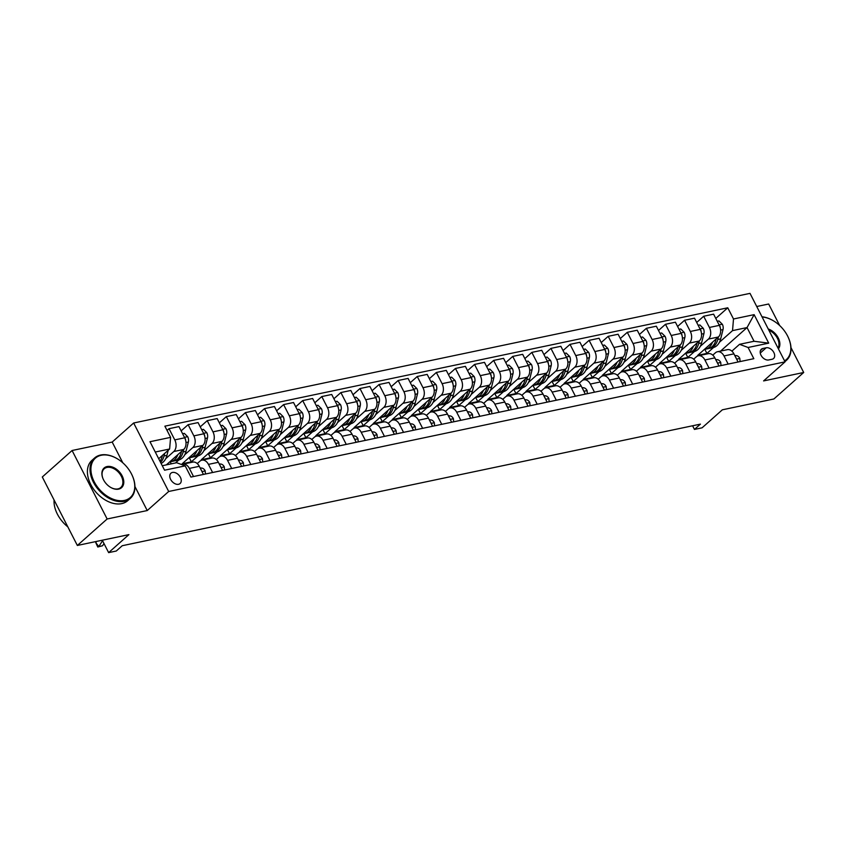<?xml version="1.0" encoding="UTF-8"?>
<svg xmlns="http://www.w3.org/2000/svg" width="846" height="846" viewBox="0 0 846 846"><rect width="100%" height="100%" fill="white"/><g stroke="black" fill="none" stroke-linecap="round" stroke-linejoin="round"><path stroke-width="1.27" d="M178.538 484.293A6.905 4.642 48.4 0 0 180.092 483.521A6.905 4.642 48.4 0 0 179.764 476.277A6.905 4.642 48.4 0 0 172.478 472.438A6.905 4.642 48.4 0 0 170.924 473.21A6.905 4.642 48.4 0 0 171.262 480.454A6.905 4.642 48.4 0 0 178.538 484.293M72.09 450.506L42.3 476.985L77.346 545.458L107.135 518.989L147.236 510.55L168.692 491.484L133.647 423L112.19 442.067L72.09 450.506L107.135 518.989M168.692 491.484L785.056 361.855L750.011 293.372L133.647 423M779.674 325.53L768.654 304.01L756.736 306.516M785.056 361.855L763.6 380.922L803.7 372.483L790.989 347.643M803.7 372.483L773.91 398.963L722.347 409.813L702.085 427.812L694.45 429.419L700.414 424.132L122.236 545.723L116.272 551.021L108.637 552.628L128.899 534.619L77.346 545.458M766.18 347.78L762.817 348.489A6.683 4.505 48.4 0 0 761.315 349.229A6.683 4.505 48.4 0 0 761.633 356.261A6.683 4.505 48.4 0 0 768.686 359.962L772.049 359.264A6.683 4.505 48.4 0 0 773.561 358.524A6.683 4.505 48.4 0 0 773.233 351.492A6.683 4.505 48.4 0 0 766.18 347.78L760.268 353.036M733.503 318.984L754.124 314.649L768.718 343.148L748.097 347.484L739.541 344.322L754.05 341.266L747.039 327.571L732.53 330.627L733.503 318.984L727.772 307.785L164.875 426.173L170.606 437.371L169.623 449.015L155.262 452.028M162.273 465.723L176.634 462.709L185.189 465.871L190.921 477.07L753.828 358.683L748.097 347.484M185.189 465.871L164.568 470.207L149.985 441.707L170.606 437.371M102.292 540.213L108.637 552.628M692.588 425.771L694.45 429.419M720.581 351.09L747.039 327.571L754.124 314.649M739.541 344.322L731.875 351.132M212.61 472.512L208.444 464.38A8.629 5.954 -101.9 0 0 201.908 460.171A8.629 5.954 -101.9 0 0 199.889 461.207L197.234 463.576M231.698 468.494L227.542 460.361A8.629 5.954 -101.9 0 0 220.996 456.163A8.629 5.954 -101.9 0 0 218.987 457.2L216.322 459.558M250.797 464.475L246.63 456.343A8.629 5.954 -101.9 0 0 240.095 452.145A8.629 5.954 -101.9 0 0 238.075 453.181L235.421 455.539M269.895 460.467L265.729 452.335A8.629 5.954 -101.9 0 0 259.183 448.126A8.629 5.954 -101.9 0 0 257.173 449.163L254.519 451.531M288.983 456.449L284.827 448.317A8.629 5.954 -101.9 0 0 278.281 444.108A8.629 5.954 -101.9 0 0 276.272 445.144L273.607 447.513M308.081 452.43L303.915 444.298A8.629 5.954 -101.9 0 0 297.38 440.1A8.629 5.954 -101.9 0 0 295.36 441.136L292.705 443.494M327.169 448.412L323.013 440.28A8.629 5.954 -101.9 0 0 316.467 436.081A8.629 5.954 -101.9 0 0 314.458 437.118L311.804 439.476M346.268 444.404L342.112 436.272A8.629 5.954 -101.9 0 0 335.566 432.063A8.629 5.954 -101.9 0 0 333.546 433.099L330.892 435.468M365.366 440.385L361.2 432.253A8.629 5.954 -101.9 0 0 354.654 428.044A8.629 5.954 -101.9 0 0 352.645 429.091L349.99 431.449M384.454 436.367L380.298 428.235A8.629 5.954 -101.9 0 0 373.752 424.036A8.629 5.954 -101.9 0 0 371.743 425.073L369.078 427.431M403.553 432.348L399.386 424.216A8.629 5.954 -101.9 0 0 392.851 420.018A8.629 5.954 -101.9 0 0 390.831 421.054L388.177 423.412M422.64 428.34L418.484 420.208A8.629 5.954 -101.9 0 0 411.939 415.999A8.629 5.954 -101.9 0 0 409.929 417.036L407.275 419.405M441.739 424.322L437.583 416.19A8.629 5.954 -101.9 0 0 431.037 411.981A8.629 5.954 -101.9 0 0 429.028 413.028L426.363 415.386M460.837 420.303L456.671 412.171A8.629 5.954 -101.9 0 0 450.125 407.973A8.629 5.954 -101.9 0 0 448.116 409.009L445.461 411.368M479.925 416.285L475.769 408.163A8.629 5.954 -101.9 0 0 469.223 403.954A8.629 5.954 -101.9 0 0 467.214 404.991L464.549 407.349M499.024 412.277L494.857 404.145A8.629 5.954 -101.9 0 0 488.322 399.936A8.629 5.954 -101.9 0 0 486.302 400.972L483.648 403.341M518.122 408.258L513.956 400.126A8.629 5.954 -101.9 0 0 507.41 395.917A8.629 5.954 -101.9 0 0 505.4 396.964L502.746 399.323M537.21 404.24L533.054 396.108A8.629 5.954 -101.9 0 0 526.508 391.91A8.629 5.954 -101.9 0 0 524.499 392.946L521.834 395.304M556.308 400.232L552.142 392.1A8.629 5.954 -101.9 0 0 545.607 387.891A8.629 5.954 -101.9 0 0 543.587 388.927L540.932 391.286M575.396 396.214L571.24 388.081A8.629 5.954 -101.9 0 0 564.694 383.873A8.629 5.954 -101.9 0 0 562.685 384.909L560.02 387.278M594.495 392.195L590.328 384.063A8.629 5.954 -101.9 0 0 583.793 379.854A8.629 5.954 -101.9 0 0 581.773 380.901L579.119 383.259M613.593 388.177L609.427 380.044A8.629 5.954 -101.9 0 0 602.881 375.846A8.629 5.954 -101.9 0 0 600.872 376.882L598.217 379.241M632.681 384.169L628.525 376.036A8.629 5.954 -101.9 0 0 621.979 371.828A8.629 5.954 -101.9 0 0 619.97 372.864L617.305 375.222M651.78 380.15L647.613 372.018A8.629 5.954 -101.9 0 0 641.078 367.809A8.629 5.954 -101.9 0 0 639.058 368.845L636.404 371.214M670.867 376.132L666.711 367.999A8.629 5.954 -101.9 0 0 660.166 363.791A8.629 5.954 -101.9 0 0 658.156 364.838L655.491 367.196M689.966 372.113L685.799 363.981A8.629 5.954 -101.9 0 0 679.264 359.783A8.629 5.954 -101.9 0 0 677.244 360.819L674.59 363.177M709.064 368.105L704.898 359.973A8.629 5.954 -101.9 0 0 698.352 355.764A8.629 5.954 -101.9 0 0 696.343 356.8L693.688 359.159M728.152 364.087L723.996 355.955A8.629 5.954 -101.9 0 0 717.45 351.746A8.629 5.954 -101.9 0 0 715.441 352.782L712.776 355.151M704.824 349.335L706.907 353.395L713.538 347.495M719.417 342.281L732.53 330.627M706.907 353.395L697.739 355.32L718.36 337.004A8.629 5.954 -101.9 0 0 719.333 325.361L713.601 314.162L703.682 316.256L696.702 322.453M685.725 353.342L687.809 357.414L694.45 351.513M700.319 346.3L708.43 339.087A8.629 5.954 -101.9 0 0 709.403 327.444L703.682 316.256M687.809 357.414L678.64 359.339L699.261 341.012A8.629 5.954 -101.9 0 0 700.245 329.38L694.513 318.181L684.583 320.264L677.604 326.471M666.637 357.361L668.721 361.432L675.351 355.532M681.231 350.307L689.331 343.106A8.629 5.954 -101.9 0 0 690.315 331.463L684.583 320.264M668.721 361.432L659.552 363.357L680.173 345.031A8.629 5.954 -101.9 0 0 681.146 333.387L675.415 322.199L665.485 324.282L658.505 330.479M647.539 361.379L649.622 365.44L656.263 359.55M662.132 354.326L670.244 347.124A8.629 5.954 -101.9 0 0 671.216 335.481L665.485 324.282M649.622 365.44L640.454 367.375L661.075 349.049A8.629 5.954 -101.9 0 0 662.048 337.406L656.327 326.207L646.397 328.301L639.417 334.498M628.451 365.398L630.524 369.459L637.165 363.558M643.034 358.344L651.145 351.132A8.629 5.954 -101.9 0 0 652.129 339.5L646.397 328.301M630.524 369.459L621.366 371.383L641.977 353.068A8.629 5.954 -101.9 0 0 642.96 341.424L637.228 330.226L627.298 332.319L620.319 338.516M609.353 369.406L611.436 373.477L618.066 367.576M623.946 362.363L632.047 355.151A8.629 5.954 -101.9 0 0 633.03 343.508L627.298 332.319M611.436 373.477L602.267 375.402L622.889 357.075A8.629 5.954 -101.9 0 0 623.862 345.443L618.13 334.244L608.2 336.327L601.231 342.535M590.254 373.424L592.337 377.496L598.979 371.595M604.848 366.371L612.959 359.169A8.629 5.954 -101.9 0 0 613.932 347.526L608.2 336.327M592.337 377.496L583.169 379.42L603.79 361.094A8.629 5.954 -101.9 0 0 604.774 349.451L599.042 338.263L589.112 340.346L582.133 346.543M571.166 377.443L573.25 381.504L579.88 375.613M585.76 370.389L593.86 363.188A8.629 5.954 -101.9 0 0 594.844 351.545L589.112 340.346M573.25 381.504L564.081 383.439L584.702 365.112A8.629 5.954 -101.9 0 0 585.675 353.469L579.944 342.27L570.014 344.364L563.034 350.561M552.068 381.461L554.151 385.522L560.792 379.621M566.661 374.408L574.772 367.196A8.629 5.954 -101.9 0 0 575.745 355.563L570.014 344.364M554.151 385.522L544.983 387.447L565.604 369.131A8.629 5.954 -101.9 0 0 566.577 357.488L560.856 346.289L550.926 348.383L543.946 354.58M532.98 385.469L535.053 389.541L541.694 383.64M547.563 378.426L555.674 371.214A8.629 5.954 -101.9 0 0 556.657 359.571L550.926 348.383M535.053 389.541L525.895 391.465L546.505 373.139A8.629 5.954 -101.9 0 0 547.489 361.506L541.757 350.307L531.827 352.391L524.848 358.598M513.882 389.488L515.965 393.559L522.595 387.658M528.475 382.434L536.576 375.233A8.629 5.954 -101.9 0 0 537.559 363.59L531.827 352.391M515.965 393.559L506.796 395.484L527.418 377.157A8.629 5.954 -101.9 0 0 528.39 365.514L522.659 354.326L512.729 356.409L505.76 362.606M494.783 393.506L496.866 397.567L503.507 391.677M509.377 386.453L517.488 379.251A8.629 5.954 -101.9 0 0 518.461 367.608L512.729 356.409M496.866 397.567L487.698 399.502L508.319 381.176A8.629 5.954 -101.9 0 0 509.303 369.533L503.571 358.334L493.641 360.428L486.662 366.625M475.695 397.525L477.768 401.586L484.409 395.685M490.278 390.471L498.389 383.259A8.629 5.954 -101.9 0 0 499.373 371.627L493.641 360.428M477.768 401.586L468.61 403.51L489.221 385.194A8.629 5.954 -101.9 0 0 490.204 373.551L484.472 362.352L474.543 364.436L467.563 370.643M456.597 401.533L458.68 405.604L465.321 399.703M471.19 394.479L479.301 387.278A8.629 5.954 -101.9 0 0 480.274 375.635L474.543 364.436M458.68 405.604L449.512 407.529L470.133 389.202A8.629 5.954 -101.9 0 0 471.106 377.57L465.385 366.371L455.455 368.454L448.475 374.662M437.498 405.551L439.582 409.623L446.223 403.722M452.092 398.498L460.203 391.296A8.629 5.954 -101.9 0 0 461.176 379.653L455.455 368.454M439.582 409.623L430.424 411.547L451.034 393.221A8.629 5.954 -101.9 0 0 452.018 381.578L446.286 370.389L436.356 372.473L429.377 378.67M418.41 409.57L420.494 413.631L427.124 407.73M433.004 402.516L441.104 395.315A8.629 5.954 -101.9 0 0 442.088 383.672L436.356 372.473M420.494 413.631L411.325 415.566L431.946 397.239A8.629 5.954 -101.9 0 0 432.919 385.596L427.188 374.397L417.258 376.491L410.289 382.688M399.312 413.588L401.395 417.649L408.036 411.748M413.906 406.535L422.017 399.323A8.629 5.954 -101.9 0 0 422.989 387.69L417.258 376.491M401.395 417.649L392.227 419.574L412.848 401.258A8.629 5.954 -101.9 0 0 413.831 389.615L408.1 378.416L398.17 380.499L391.19 386.707M380.224 417.596L382.297 421.668L388.938 415.767M394.807 410.543L402.918 403.341A8.629 5.954 -101.9 0 0 403.902 391.698L398.17 380.499M382.297 421.668L373.139 423.592L393.75 405.266A8.629 5.954 -101.9 0 0 394.733 393.633L389.001 382.434L379.071 384.518L372.092 390.725M361.126 421.615L363.209 425.686L369.85 419.785M375.719 414.561L383.83 407.36A8.629 5.954 -101.9 0 0 384.803 395.717L379.071 384.518M363.209 425.686L354.04 427.611L374.662 409.284A8.629 5.954 -101.9 0 0 375.635 397.641L369.903 386.442L359.984 388.536L353.004 394.733M342.027 425.633L344.111 429.694L350.752 423.793M356.621 418.58L364.732 411.378A8.629 5.954 -101.9 0 0 365.705 399.735L359.984 388.536M344.111 429.694L334.953 431.629L355.563 413.303A8.629 5.954 -101.9 0 0 356.547 401.66L350.815 390.461L340.885 392.555L333.906 398.752M322.939 429.641L325.023 433.712L331.653 427.812M337.533 422.598L345.633 415.386A8.629 5.954 -101.9 0 0 346.617 403.754L340.885 392.555M325.023 433.712L315.854 435.637L336.475 417.321A8.629 5.954 -101.9 0 0 337.448 405.678L331.717 394.479L321.787 396.563L314.807 402.77M303.841 433.66L305.924 437.731L312.565 431.83M318.434 426.606L326.545 419.405A8.629 5.954 -101.9 0 0 327.518 407.761L321.787 396.563M305.924 437.731L296.756 439.656L317.377 421.329A8.629 5.954 -101.9 0 0 318.36 409.697L312.629 398.498L302.699 400.581L295.719 406.789M284.753 437.678L286.826 441.749L293.467 435.849M299.336 430.625L307.447 423.423A8.629 5.954 -101.9 0 0 308.43 411.78L302.699 400.581M286.826 441.749L277.668 443.674L298.278 425.348A8.629 5.954 -101.9 0 0 299.262 413.705L293.53 402.506L283.6 404.6L276.621 410.796M265.655 441.697L267.738 445.757L274.368 439.857M280.248 434.643L288.349 427.442A8.629 5.954 -101.9 0 0 289.332 415.798L283.6 404.6M267.738 445.757L258.569 447.693L279.191 429.366A8.629 5.954 -101.9 0 0 280.163 417.723L274.432 406.524L264.512 408.618L257.533 414.815M246.556 445.705L248.639 449.776L255.281 443.875M261.15 438.662L269.261 431.449A8.629 5.954 -101.9 0 0 270.234 419.817L264.512 408.618M248.639 449.776L239.471 451.701L260.092 433.385A8.629 5.954 -101.9 0 0 261.076 421.742L255.344 410.543L245.414 412.626L238.435 418.833M227.468 449.723L229.552 453.794L236.182 447.894M242.062 442.67L250.162 435.468A8.629 5.954 -101.9 0 0 251.146 423.825L245.414 412.626M229.552 453.794L220.383 455.719L241.004 437.393A8.629 5.954 -101.9 0 0 241.977 425.76L236.246 414.561L226.316 416.644L219.336 422.852M208.37 453.742L210.453 457.813L217.094 451.912M222.963 446.688L231.074 439.486A8.629 5.954 -101.9 0 0 232.047 427.843L226.316 416.644M210.453 457.813L201.285 459.738L221.906 441.411A8.629 5.954 -101.9 0 0 222.879 429.768L217.158 418.569L207.228 420.663L200.248 426.86M189.282 457.76L191.355 461.821L197.996 455.92M203.865 450.707L211.976 443.505A8.629 5.954 -101.9 0 0 212.959 431.862L207.228 420.663M191.355 461.821L182.197 463.756L202.807 445.43A8.629 5.954 -101.9 0 0 203.791 433.787L198.059 422.588L188.129 424.681L181.15 430.878M175.524 462.942L178.897 459.938M184.777 454.725L192.877 447.513A8.629 5.954 -101.9 0 0 193.861 435.88L188.129 424.681M166.355 464.866L183.719 449.448A8.629 5.954 -101.9 0 0 184.692 437.805L178.961 426.606L169.031 428.689L167.064 430.445M165.679 458.733L173.79 451.531A8.629 5.954 -101.9 0 0 174.762 439.888L169.031 428.689M158.699 458.722L169.623 449.015M738.082 361.993L733.926 353.861A8.629 5.954 -101.9 0 0 727.38 349.662L717.45 351.746M727.772 307.785L715.79 318.434M718.994 366.011L714.828 357.879A8.629 5.954 -101.9 0 0 708.282 353.67L698.352 355.764M699.896 370.03L695.729 361.898A8.629 5.954 -101.9 0 0 689.194 357.689L679.264 359.783M680.797 374.048L676.641 365.916A8.629 5.954 -101.9 0 0 670.095 361.707L660.166 363.791M661.709 378.056L657.543 369.924A8.629 5.954 -101.9 0 0 651.008 365.726L641.078 367.809M642.611 382.075L638.455 373.943A8.629 5.954 -101.9 0 0 631.909 369.734L621.979 371.828M623.513 386.093L619.357 377.961A8.629 5.954 -101.9 0 0 612.811 373.752L602.881 375.846M604.425 390.112L600.258 381.98A8.629 5.954 -101.9 0 0 593.723 377.771L583.793 379.854M585.326 394.12L581.17 385.988A8.629 5.954 -101.9 0 0 574.624 381.789L564.694 383.873M566.238 398.138L562.072 390.006A8.629 5.954 -101.9 0 0 555.526 385.797L545.607 387.891M547.14 402.157L542.984 394.025A8.629 5.954 -101.9 0 0 536.438 389.816L526.508 391.91M528.041 406.175L523.885 398.043A8.629 5.954 -101.9 0 0 517.34 393.834L507.41 395.917M508.954 410.183L504.787 402.051A8.629 5.954 -101.9 0 0 498.252 397.853L488.322 399.936M489.855 414.202L485.699 406.069A8.629 5.954 -101.9 0 0 479.153 401.861L469.223 403.954M470.767 418.22L466.601 410.088A8.629 5.954 -101.9 0 0 460.055 405.879L450.125 407.973M451.669 422.239L447.502 414.106A8.629 5.954 -101.9 0 0 440.967 409.898L431.037 411.981M432.57 426.247L428.414 418.114A8.629 5.954 -101.9 0 0 421.868 413.916L411.939 415.999M413.483 430.265L409.316 422.133A8.629 5.954 -101.9 0 0 402.781 417.924L392.851 420.018M394.384 434.284L390.228 426.151A8.629 5.954 -101.9 0 0 383.682 421.943L373.752 424.036M375.296 438.291L371.13 430.17A8.629 5.954 -101.9 0 0 364.584 425.961L354.654 428.044M356.198 442.31L352.031 434.178A8.629 5.954 -101.9 0 0 345.496 429.98L335.566 432.063M337.099 446.328L332.943 438.196A8.629 5.954 -101.9 0 0 326.397 433.987L316.467 436.081M318.011 450.347L313.845 442.215A8.629 5.954 -101.9 0 0 307.31 438.006L297.38 440.1M298.913 454.355L294.757 446.223A8.629 5.954 -101.9 0 0 288.211 442.024L278.281 444.108M279.825 458.373L275.659 450.241A8.629 5.954 -101.9 0 0 269.113 446.043L259.183 448.126M260.727 462.392L256.56 454.26A8.629 5.954 -101.9 0 0 250.025 450.051L240.095 452.145M241.628 466.41L237.472 458.278A8.629 5.954 -101.9 0 0 230.926 454.069L220.996 456.163M222.54 470.418L218.374 462.286A8.629 5.954 -101.9 0 0 211.828 458.088L201.908 460.171M170.183 461.768L171.241 463.841M203.442 474.437L199.286 466.305A8.629 5.954 -101.9 0 0 192.74 462.106L182.81 464.19A8.629 5.954 -101.9 0 0 181.71 464.591M193.512 476.531L189.356 468.398A8.629 5.954 -101.9 0 0 182.81 464.19M754.05 341.266L768.718 343.148M147.236 510.55L134.937 486.524M122.797 462.794L112.19 442.067M740.102 361.57L739.806 358.366A5.711 3.944 -101.9 0 0 736.337 355.627L734.751 355.489M736.295 358.493L736.052 357.721A5.711 3.944 -101.9 0 0 735.713 357.372M712.522 342.196A16.497 11.379 78.1 0 1 705.374 349.239A16.497 11.379 78.1 0 1 704.432 349.377M717.249 321.29L718.963 320.93L722.378 324.314A5.711 3.944 78.1 0 1 723.013 329.591L720.676 338.876A16.497 11.379 78.1 0 1 713.019 347.632L710.111 348.235A16.497 11.379 -101.9 0 0 717.778 339.489L718.413 336.951M716.181 338.939L715.938 339.87A16.497 11.379 78.1 0 1 708.282 348.626L705.374 349.239M709.181 348.372A16.497 11.379 -101.9 0 0 710.111 348.235M720.284 327.92A5.711 3.944 -101.9 0 0 720.041 326.44L719.449 325.583M721.014 365.588L720.718 362.384A5.711 3.944 -101.9 0 0 717.239 359.645L715.663 359.508M717.197 362.511L716.953 361.739A5.711 3.944 -101.9 0 0 716.625 361.39M701.916 369.607L701.62 366.403A5.711 3.944 -101.9 0 0 698.151 363.664L696.565 363.526M698.109 366.53L697.865 365.758A5.711 3.944 -101.9 0 0 697.527 365.398M682.817 373.615L682.532 370.421A5.711 3.944 -101.9 0 0 679.052 367.672L677.477 367.545M679.01 370.548L678.767 369.765A5.711 3.944 -101.9 0 0 678.429 369.416M693.424 346.204A16.497 11.379 78.1 0 1 686.286 353.247A16.497 11.379 78.1 0 1 685.345 353.385M698.162 325.308L699.864 324.949L703.29 328.333A5.711 3.944 78.1 0 1 703.914 333.61L701.588 342.894A16.497 11.379 78.1 0 1 693.921 351.64L691.013 352.253A16.497 11.379 -101.9 0 0 698.68 343.508L699.314 340.97M697.083 342.958L696.85 343.888A16.497 11.379 78.1 0 1 689.183 352.645L686.286 353.247M690.093 352.391A16.497 11.379 -101.9 0 0 691.013 352.253M701.197 331.939A5.711 3.944 -101.9 0 0 700.953 330.458L700.351 329.591M674.325 350.223A16.497 11.379 78.1 0 1 667.187 357.266A16.497 11.379 78.1 0 1 666.246 357.403M679.063 329.327L680.776 328.967L684.192 332.341A5.711 3.944 78.1 0 1 684.816 337.617L682.489 346.913A16.497 11.379 78.1 0 1 674.822 355.658L671.925 356.272A16.497 11.379 -101.9 0 0 679.592 347.516L680.226 344.978M677.984 346.966L677.752 347.907A16.497 11.379 78.1 0 1 670.095 356.652L667.187 357.266M670.994 356.409A16.497 11.379 -101.9 0 0 671.925 356.272M682.098 335.947A5.711 3.944 -101.9 0 0 681.855 334.477L681.252 333.61M655.238 354.241A16.497 11.379 78.1 0 1 648.089 361.284A16.497 11.379 78.1 0 1 647.148 361.422M659.975 333.335L661.678 332.975L665.104 336.359A5.711 3.944 78.1 0 1 665.728 341.636L663.391 350.921A16.497 11.379 78.1 0 1 655.735 359.677L652.826 360.29A16.497 11.379 -101.9 0 0 660.493 351.534L661.128 348.996M658.897 350.984L658.664 351.925A16.497 11.379 78.1 0 1 650.997 360.671L648.089 361.284M651.906 360.428A16.497 11.379 -101.9 0 0 652.826 360.29M663.01 339.965A5.711 3.944 -101.9 0 0 662.756 338.485L662.164 337.628M663.729 377.633L663.433 374.429A5.711 3.944 -101.9 0 0 659.954 371.69L658.378 371.553M659.912 374.556L659.679 373.784A5.711 3.944 -101.9 0 0 659.341 373.435M636.139 358.249A16.497 11.379 78.1 0 1 629.001 365.303A16.497 11.379 78.1 0 1 628.06 365.44M640.877 337.353L642.59 336.994L646.006 340.378A5.711 3.944 78.1 0 1 646.63 345.654L644.303 354.939A16.497 11.379 78.1 0 1 636.636 363.695L633.739 364.298A16.497 11.379 -101.9 0 0 641.395 355.553L642.04 353.015M639.798 355.003L639.565 355.933A16.497 11.379 78.1 0 1 631.899 364.689L629.001 365.303M632.808 364.436A16.497 11.379 -101.9 0 0 633.739 364.298M643.912 343.984A5.711 3.944 -101.9 0 0 643.669 342.503L643.066 341.647M784.549 360.872A26.311 17.713 48.4 0 0 788.197 337.258A26.311 17.713 48.4 0 0 773.762 321.015A26.311 17.713 48.4 0 0 762.098 316.986M761.982 316.774A26.956 18.147 -131.6 0 1 773.519 320.867A26.956 18.147 -131.6 0 1 773.646 320.941M788.25 337.385A26.956 18.147 -131.6 0 1 788.313 337.512A26.956 18.147 -131.6 0 1 786.463 360.322A26.956 18.147 -131.6 0 1 784.877 361.517M768.231 328.978A13.155 8.862 -131.6 0 1 778.235 337.892A13.155 8.862 -131.6 0 1 778.415 348.88M778.024 348.108A12.51 8.418 48.4 0 0 768.845 330.183M124.394 500.42A26.311 17.713 48.4 0 0 132.113 475.24A26.311 17.713 48.4 0 0 117.679 458.997A26.311 17.713 48.4 0 0 101.277 455.254A26.311 17.713 48.4 0 0 94.202 481.755A26.311 17.713 48.4 0 0 124.394 500.42M132.177 475.367A26.956 18.147 -131.6 0 1 132.23 475.494A26.956 18.147 -131.6 0 1 130.39 498.305A26.956 18.147 -131.6 0 1 124.32 501.287A26.956 18.147 -131.6 0 1 95.873 486.334A26.956 18.147 -131.6 0 1 94.572 458.003A26.956 18.147 -131.6 0 1 100.642 455.021A26.956 18.147 -131.6 0 1 117.435 458.849A26.956 18.147 -131.6 0 1 117.562 458.923M118.609 489.125A13.155 8.862 -131.6 0 1 110.414 487.254A13.155 8.862 -131.6 0 1 103.201 479.132A13.155 8.862 -131.6 0 1 107.061 466.548A13.155 8.862 -131.6 0 1 122.152 475.875A13.155 8.862 -131.6 0 1 118.609 489.125M110.297 487.18A12.51 8.418 48.4 0 0 117.975 488.893A12.51 8.418 48.4 0 0 120.788 487.508A12.51 8.418 48.4 0 0 120.185 474.363A12.51 8.418 48.4 0 0 106.987 467.426A12.51 8.418 48.4 0 0 104.174 468.811A12.51 8.418 48.4 0 0 103.254 479.27M130.39 498.305L127.767 500.631A26.956 18.147 -131.6 0 1 121.697 503.624A26.956 18.147 -131.6 0 1 93.25 488.66A26.956 18.147 -131.6 0 1 91.95 460.34L94.572 458.003M67.817 526.846A26.956 18.147 -131.6 0 1 54.07 499.975M644.631 381.652L644.335 378.448A5.711 3.944 -101.9 0 0 640.866 375.709L639.28 375.571M640.824 378.574L640.581 377.802A5.711 3.944 -101.9 0 0 640.242 377.453M625.532 385.67L625.247 382.466A5.711 3.944 -101.9 0 0 621.768 379.727L620.192 379.59M621.725 382.593L621.482 381.821A5.711 3.944 -101.9 0 0 621.154 381.461M606.445 389.678L606.148 386.485A5.711 3.944 -101.9 0 0 602.669 383.735L601.094 383.608M602.627 386.611L602.394 385.829A5.711 3.944 -101.9 0 0 602.056 385.48M587.346 393.697L587.061 390.492A5.711 3.944 -101.9 0 0 583.581 387.754L582.006 387.616M583.539 390.619L583.296 389.847A5.711 3.944 -101.9 0 0 582.957 389.498M568.258 397.715L567.962 394.511A5.711 3.944 -101.9 0 0 564.483 391.772L562.907 391.635M564.441 394.638L564.197 393.866A5.711 3.944 -101.9 0 0 563.87 393.517M617.051 362.268A16.497 11.379 78.1 0 1 609.903 369.311A16.497 11.379 78.1 0 1 608.961 369.448M621.778 341.372L623.491 341.012L626.907 344.396A5.711 3.944 78.1 0 1 627.542 349.662L625.205 358.958A16.497 11.379 78.1 0 1 617.548 367.703L614.64 368.317A16.497 11.379 -101.9 0 0 622.307 359.571L622.942 357.033M620.71 359.021L620.467 359.952A16.497 11.379 78.1 0 1 612.811 368.708L609.903 369.311M613.71 368.454A16.497 11.379 -101.9 0 0 614.64 368.317M624.813 348.002A5.711 3.944 -101.9 0 0 624.57 346.522L623.978 345.654M597.953 366.286A16.497 11.379 78.1 0 1 590.815 373.329A16.497 11.379 78.1 0 1 589.874 373.467M602.69 345.39L604.393 345.031L607.819 348.404A5.711 3.944 78.1 0 1 608.443 353.681L606.117 362.976A16.497 11.379 78.1 0 1 598.45 371.722L595.542 372.335A16.497 11.379 -101.9 0 0 603.209 363.579L603.843 361.041M601.612 363.029L601.379 363.97A16.497 11.379 78.1 0 1 593.712 372.716L590.815 373.329M594.622 372.473A16.497 11.379 -101.9 0 0 595.542 372.335M605.725 352.01A5.711 3.944 -101.9 0 0 605.482 350.54L604.879 349.673M578.854 370.305A16.497 11.379 78.1 0 1 571.716 377.348A16.497 11.379 78.1 0 1 570.775 377.485M583.592 349.398L585.305 349.038L588.721 352.422A5.711 3.944 78.1 0 1 589.345 357.699L587.018 366.984A16.497 11.379 78.1 0 1 579.351 375.74L576.454 376.354A16.497 11.379 -101.9 0 0 584.121 367.598L584.755 365.06M582.513 367.048L582.281 367.989A16.497 11.379 78.1 0 1 574.624 376.734L571.716 377.348M575.523 376.491A16.497 11.379 -101.9 0 0 576.454 376.354M586.627 356.029A5.711 3.944 -101.9 0 0 586.384 354.548L585.781 353.691M559.766 374.313A16.497 11.379 78.1 0 1 552.618 381.366A16.497 11.379 78.1 0 1 551.677 381.504M564.504 353.417L566.207 353.057L569.633 356.441A5.711 3.944 78.1 0 1 570.257 361.718L567.92 371.003A16.497 11.379 78.1 0 1 560.264 379.759L557.355 380.362A16.497 11.379 -101.9 0 0 565.022 371.616L565.657 369.078M563.425 371.066L563.193 371.997A16.497 11.379 78.1 0 1 555.526 380.753L552.618 381.366M556.425 380.499A16.497 11.379 -101.9 0 0 557.355 380.362M567.539 360.047A5.711 3.944 -101.9 0 0 567.285 358.567L566.693 357.71M540.668 378.331A16.497 11.379 78.1 0 1 533.53 385.374A16.497 11.379 78.1 0 1 532.589 385.512M545.406 357.435L547.108 357.075L550.535 360.459A5.711 3.944 78.1 0 1 551.158 365.726L548.832 375.021A16.497 11.379 78.1 0 1 541.165 383.767L538.268 384.38A16.497 11.379 -101.9 0 0 545.924 375.635L546.569 373.097M544.327 375.085L544.094 376.015A16.497 11.379 78.1 0 1 536.427 384.771L533.53 385.374M537.337 384.518A16.497 11.379 -101.9 0 0 538.268 384.38M548.441 364.066A5.711 3.944 -101.9 0 0 548.197 362.585L547.595 361.718M549.16 401.734L548.864 398.529A5.711 3.944 -101.9 0 0 545.395 395.791L543.809 395.653M545.353 398.656L545.11 397.884A5.711 3.944 -101.9 0 0 544.771 397.525M521.57 382.35A16.497 11.379 78.1 0 1 514.431 389.393A16.497 11.379 78.1 0 1 513.49 389.53M526.307 361.454L528.02 361.094L531.436 364.467A5.711 3.944 78.1 0 1 532.071 369.744L529.733 379.04A16.497 11.379 78.1 0 1 522.067 387.785L519.169 388.399A16.497 11.379 -101.9 0 0 526.836 379.643L527.47 377.105M525.239 379.093L524.996 380.034A16.497 11.379 78.1 0 1 517.34 388.779L514.431 389.393M518.238 388.536A16.497 11.379 -101.9 0 0 519.169 388.399M529.342 368.073A5.711 3.944 -101.9 0 0 529.099 366.604L528.507 365.736M530.061 405.742L529.776 402.548A5.711 3.944 -101.9 0 0 526.297 399.798L524.721 399.672M526.254 402.675L526.011 401.892A5.711 3.944 -101.9 0 0 525.683 401.543M502.482 386.368A16.497 11.379 78.1 0 1 495.344 393.411A16.497 11.379 78.1 0 1 494.402 393.549M507.219 365.461L508.922 365.102L512.348 368.486A5.711 3.944 78.1 0 1 512.972 373.763L510.646 383.048A16.497 11.379 78.1 0 1 502.979 391.804L500.071 392.417A16.497 11.379 -101.9 0 0 507.737 383.661L508.372 381.123M506.141 383.111L505.908 384.052A16.497 11.379 78.1 0 1 498.241 392.798L495.344 393.411M499.151 392.555A16.497 11.379 -101.9 0 0 500.071 392.417M510.254 372.092A5.711 3.944 -101.9 0 0 510.011 370.611L509.408 369.755M510.973 409.76L510.677 406.556A5.711 3.944 -101.9 0 0 507.198 403.817L505.622 403.679M507.156 406.683L506.923 405.911A5.711 3.944 -101.9 0 0 506.585 405.562M483.383 390.376A16.497 11.379 78.1 0 1 476.245 397.419A16.497 11.379 78.1 0 1 475.304 397.567M488.121 369.48L489.834 369.12L493.25 372.504A5.711 3.944 78.1 0 1 493.874 377.781L491.547 387.066A16.497 11.379 78.1 0 1 483.88 395.822L480.983 396.425A16.497 11.379 -101.9 0 0 488.65 387.68L489.284 385.142M487.042 387.13L486.81 388.06A16.497 11.379 78.1 0 1 479.143 396.816L476.245 397.419M480.052 396.563A16.497 11.379 -101.9 0 0 480.983 396.425M491.156 376.11A5.711 3.944 -101.9 0 0 490.913 374.63L490.31 373.773M491.875 413.779L491.589 410.574A5.711 3.944 -101.9 0 0 488.11 407.835L486.524 407.698M488.068 410.701L487.825 409.929A5.711 3.944 -101.9 0 0 487.486 409.58M464.295 394.395A16.497 11.379 78.1 0 1 457.147 401.438A16.497 11.379 78.1 0 1 456.206 401.575M469.022 373.498L470.736 373.139L474.162 376.523A5.711 3.944 78.1 0 1 474.786 381.789L472.449 391.085A16.497 11.379 78.1 0 1 464.792 399.83L461.884 400.444A16.497 11.379 -101.9 0 0 469.551 391.698L470.186 389.16M467.954 391.148L467.722 392.079A16.497 11.379 78.1 0 1 460.055 400.835L457.147 401.438M460.954 400.581A16.497 11.379 -101.9 0 0 461.884 400.444M472.068 380.118A5.711 3.944 -101.9 0 0 471.814 378.648L471.222 377.781M472.787 417.797L472.491 414.593A5.711 3.944 -101.9 0 0 469.012 411.854L467.436 411.716M468.97 414.72L468.726 413.948A5.711 3.944 -101.9 0 0 468.398 413.588M445.197 398.413A16.497 11.379 78.1 0 1 438.059 405.456A16.497 11.379 78.1 0 1 437.118 405.594M449.935 377.517L451.637 377.157L455.063 380.531A5.711 3.944 78.1 0 1 455.687 385.808L453.361 395.103A16.497 11.379 78.1 0 1 445.694 403.849L442.796 404.462A16.497 11.379 -101.9 0 0 450.453 395.706L451.087 393.168M448.856 395.156L448.623 396.097A16.497 11.379 78.1 0 1 440.956 404.843L438.059 405.456M441.866 404.6A16.497 11.379 -101.9 0 0 442.796 404.462M452.97 384.137A5.711 3.944 -101.9 0 0 452.726 382.667L452.124 381.8M453.689 421.805L453.393 418.611A5.711 3.944 -101.9 0 0 449.924 415.862L448.338 415.735M449.882 418.728L449.638 417.956A5.711 3.944 -101.9 0 0 449.3 417.607M426.098 402.432A16.497 11.379 78.1 0 1 418.96 409.475A16.497 11.379 78.1 0 1 418.019 409.612M430.836 381.525L432.549 381.165L435.965 384.549A5.711 3.944 78.1 0 1 436.599 389.826L434.262 399.111A16.497 11.379 78.1 0 1 426.596 407.867L423.698 408.481A16.497 11.379 -101.9 0 0 431.365 399.724L431.999 397.186M429.768 399.175L429.525 400.116A16.497 11.379 78.1 0 1 421.868 408.861L418.96 409.475M422.767 408.618A16.497 11.379 -101.9 0 0 423.698 408.481M433.871 388.155A5.711 3.944 -101.9 0 0 433.628 386.675L433.036 385.818M434.59 425.824L434.305 422.619A5.711 3.944 -101.9 0 0 430.826 419.88L429.25 419.743M430.783 422.746L430.54 421.974A5.711 3.944 -101.9 0 0 430.212 421.625M415.502 429.842L415.206 426.638A5.711 3.944 -101.9 0 0 411.727 423.899L410.151 423.761M411.685 426.765L411.452 425.993A5.711 3.944 -101.9 0 0 411.114 425.644M396.404 433.861L396.118 430.656A5.711 3.944 -101.9 0 0 392.639 427.917L391.053 427.78M392.597 430.783L392.354 430.011A5.711 3.944 -101.9 0 0 392.015 429.652M377.316 437.868L377.02 434.675A5.711 3.944 -101.9 0 0 373.541 431.925L371.965 431.788M373.498 434.791L373.255 434.019A5.711 3.944 -101.9 0 0 372.927 433.67M358.218 441.887L357.921 438.683A5.711 3.944 -101.9 0 0 354.453 435.944L352.867 435.806M354.411 438.81L354.167 438.038A5.711 3.944 -101.9 0 0 353.829 437.689M339.119 445.905L338.834 442.701A5.711 3.944 -101.9 0 0 335.354 439.962L333.779 439.825M335.312 442.828L335.069 442.056A5.711 3.944 -101.9 0 0 334.73 441.707M320.031 449.924L319.735 446.72A5.711 3.944 -101.9 0 0 316.256 443.97L314.68 443.843M316.214 446.847L315.981 446.075A5.711 3.944 -101.9 0 0 315.643 445.715M300.933 453.932L300.637 450.738A5.711 3.944 -101.9 0 0 297.168 447.989L295.582 447.851M297.126 450.855L296.883 450.083A5.711 3.944 -101.9 0 0 296.544 449.734M281.845 457.95L281.549 454.746A5.711 3.944 -101.9 0 0 278.07 452.007L276.494 451.87M278.027 454.873L277.784 454.101A5.711 3.944 -101.9 0 0 277.456 453.752M407.011 406.44A16.497 11.379 78.1 0 1 399.872 413.483A16.497 11.379 78.1 0 1 398.931 413.631M411.748 385.543L413.451 385.184L416.877 388.568A5.711 3.944 78.1 0 1 417.501 393.845L415.175 403.13A16.497 11.379 78.1 0 1 407.508 411.886L404.6 412.488A16.497 11.379 -101.9 0 0 412.266 403.743L412.901 401.205M410.67 403.193L410.437 404.124A16.497 11.379 78.1 0 1 402.77 412.88L399.872 413.483M403.679 412.626A16.497 11.379 -101.9 0 0 404.6 412.488M414.783 392.174A5.711 3.944 -101.9 0 0 414.54 390.693L413.937 389.837M387.912 410.458A16.497 11.379 78.1 0 1 380.774 417.501A16.497 11.379 78.1 0 1 379.833 417.638M392.65 389.562L394.363 389.202L397.779 392.586A5.711 3.944 78.1 0 1 398.403 397.853L396.076 407.148A16.497 11.379 78.1 0 1 388.409 415.894L385.512 416.507A16.497 11.379 -101.9 0 0 393.168 407.761L393.813 405.223M391.571 407.212L391.338 408.142A16.497 11.379 78.1 0 1 383.672 416.888L380.774 417.501M384.581 416.644A16.497 11.379 -101.9 0 0 385.512 416.507M395.685 396.182A5.711 3.944 -101.9 0 0 395.442 394.712L394.839 393.845M368.824 414.477A16.497 11.379 78.1 0 1 361.676 421.52A16.497 11.379 78.1 0 1 360.734 421.657M373.551 393.58L375.264 393.221L378.691 396.594A5.711 3.944 78.1 0 1 379.315 401.871L376.978 411.167A16.497 11.379 78.1 0 1 369.321 419.912L366.413 420.525A16.497 11.379 -101.9 0 0 374.08 411.769L374.715 409.231M372.483 411.219L372.251 412.161A16.497 11.379 78.1 0 1 364.584 420.906L361.676 421.52M365.483 420.663A16.497 11.379 -101.9 0 0 366.413 420.525M376.586 400.2A5.711 3.944 -101.9 0 0 376.343 398.73L375.751 397.863M349.726 418.495A16.497 11.379 78.1 0 1 342.588 425.538A16.497 11.379 78.1 0 1 341.647 425.675M354.463 397.588L356.166 397.229L359.592 400.613A5.711 3.944 78.1 0 1 360.216 405.89L357.89 415.175A16.497 11.379 78.1 0 1 350.223 423.931L347.325 424.544A16.497 11.379 -101.9 0 0 354.982 415.788L355.616 413.25M353.385 415.238L353.152 416.179A16.497 11.379 78.1 0 1 345.485 424.925L342.588 425.538M346.395 424.681A16.497 11.379 -101.9 0 0 347.325 424.544M357.498 404.219A5.711 3.944 -101.9 0 0 357.255 402.738L356.652 401.882M330.627 422.503A16.497 11.379 78.1 0 1 323.489 429.546A16.497 11.379 78.1 0 1 322.548 429.694M335.365 401.607L337.078 401.247L340.494 404.631A5.711 3.944 78.1 0 1 341.118 409.908L338.791 419.193A16.497 11.379 78.1 0 1 331.124 427.949L328.227 428.552A16.497 11.379 -101.9 0 0 335.894 419.806L336.528 417.268M334.297 419.256L334.054 420.187A16.497 11.379 78.1 0 1 326.397 428.943L323.489 429.546M327.296 428.689A16.497 11.379 -101.9 0 0 328.227 428.552M338.4 408.237A5.711 3.944 -101.9 0 0 338.157 406.757L337.554 405.9M311.54 426.521A16.497 11.379 78.1 0 1 304.401 433.564A16.497 11.379 78.1 0 1 303.46 433.702M316.277 405.625L317.98 405.266L321.406 408.65A5.711 3.944 78.1 0 1 322.03 413.916L319.693 423.212A16.497 11.379 78.1 0 1 312.037 431.957L309.128 432.57A16.497 11.379 -101.9 0 0 316.795 423.825L317.43 421.287M315.198 423.275L314.966 424.206A16.497 11.379 78.1 0 1 307.299 432.951L304.401 433.564M308.208 432.708A16.497 11.379 -101.9 0 0 309.128 432.57M319.312 412.245A5.711 3.944 -101.9 0 0 319.069 410.775L318.466 409.908M292.441 430.54A16.497 11.379 78.1 0 1 285.303 437.583A16.497 11.379 78.1 0 1 284.362 437.72M297.179 409.644L298.892 409.284L302.308 412.658A5.711 3.944 78.1 0 1 302.931 417.935L300.605 427.23A16.497 11.379 78.1 0 1 292.938 435.976L290.041 436.589A16.497 11.379 -101.9 0 0 297.697 427.833L298.342 425.295M296.1 427.283L295.867 428.224A16.497 11.379 78.1 0 1 288.2 436.97L285.303 437.583M289.11 436.726A16.497 11.379 -101.9 0 0 290.041 436.589M300.214 416.264A5.711 3.944 -101.9 0 0 299.97 414.794L299.368 413.927M273.353 434.558A16.497 11.379 78.1 0 1 266.204 441.601A16.497 11.379 78.1 0 1 265.263 441.739M278.08 413.652L279.793 413.292L283.209 416.676A5.711 3.944 78.1 0 1 283.844 421.953L281.507 431.238A16.497 11.379 78.1 0 1 273.85 439.994L270.942 440.597A16.497 11.379 -101.9 0 0 278.609 431.851L279.243 429.313M277.012 431.301L276.769 432.232A16.497 11.379 78.1 0 1 269.113 440.988L266.204 441.601M270.011 440.745A16.497 11.379 -101.9 0 0 270.942 440.597M281.115 420.282A5.711 3.944 -101.9 0 0 280.872 418.802L280.28 417.945M254.255 438.566A16.497 11.379 78.1 0 1 247.117 445.609A16.497 11.379 78.1 0 1 246.175 445.757M258.992 417.67L260.695 417.311L264.121 420.695A5.711 3.944 78.1 0 1 264.745 425.972L262.419 435.256A16.497 11.379 78.1 0 1 254.752 444.013L251.844 444.615A16.497 11.379 -101.9 0 0 259.511 435.87L260.145 433.332M257.914 435.32L257.681 436.25A16.497 11.379 78.1 0 1 250.014 445.007L247.117 445.609M250.924 444.753A16.497 11.379 -101.9 0 0 251.844 444.615M262.027 424.301A5.711 3.944 -101.9 0 0 261.784 422.82L261.181 421.964M262.746 461.969L262.45 458.765A5.711 3.944 -101.9 0 0 258.971 456.026L257.396 455.888M258.939 458.892L258.696 458.12A5.711 3.944 -101.9 0 0 258.358 457.771M235.156 442.585A16.497 11.379 78.1 0 1 228.018 449.628A16.497 11.379 78.1 0 1 227.077 449.765M239.894 421.689L241.607 421.329L245.023 424.713A5.711 3.944 78.1 0 1 245.647 429.98L243.32 439.275A16.497 11.379 78.1 0 1 235.653 448.02L232.756 448.634A16.497 11.379 -101.9 0 0 240.423 439.888L241.057 437.35M238.815 439.328L238.583 440.269A16.497 11.379 78.1 0 1 230.926 449.015L228.018 449.628M231.825 448.771A16.497 11.379 -101.9 0 0 232.756 448.634M242.929 428.309A5.711 3.944 -101.9 0 0 242.686 426.839L242.083 425.972M243.648 465.987L243.362 462.783A5.711 3.944 -101.9 0 0 239.883 460.034L238.308 459.907M239.841 462.91L239.598 462.138A5.711 3.944 -101.9 0 0 239.259 461.779M216.068 446.603A16.497 11.379 78.1 0 1 208.92 453.646A16.497 11.379 78.1 0 1 207.979 453.784M220.806 425.707L222.509 425.348L225.935 428.721A5.711 3.944 78.1 0 1 226.559 433.998L224.222 443.293A16.497 11.379 78.1 0 1 216.565 452.039L213.657 452.652A16.497 11.379 -101.9 0 0 221.324 443.896L221.959 441.358M219.727 443.346L219.495 444.287A16.497 11.379 78.1 0 1 211.828 453.033L208.92 453.646M212.737 452.79A16.497 11.379 -101.9 0 0 213.657 452.652M223.841 432.327A5.711 3.944 -101.9 0 0 223.587 430.857L222.995 429.99M224.56 469.995L224.264 466.791A5.711 3.944 -101.9 0 0 220.785 464.052L219.209 463.915M220.743 466.918L220.51 466.146A5.711 3.944 -101.9 0 0 220.172 465.797M196.97 450.622A16.497 11.379 78.1 0 1 189.832 457.665A16.497 11.379 78.1 0 1 188.891 457.802M201.708 429.715L203.421 429.356L206.836 432.74A5.711 3.944 78.1 0 1 207.46 438.017L205.134 447.301A16.497 11.379 78.1 0 1 197.467 456.057L194.569 456.66A16.497 11.379 -101.9 0 0 202.226 447.915L202.871 445.377M200.629 447.365L200.396 448.295A16.497 11.379 78.1 0 1 192.729 457.052L189.832 457.665M193.639 456.808A16.497 11.379 -101.9 0 0 194.569 456.66M204.743 436.346A5.711 3.944 -101.9 0 0 204.499 434.865L203.897 434.009M205.462 474.014L205.166 470.81A5.711 3.944 -101.9 0 0 201.697 468.071L200.111 467.933M201.655 470.936L201.411 470.165A5.711 3.944 -101.9 0 0 201.073 469.816M177.871 454.63A16.497 11.379 78.1 0 1 170.733 461.673A16.497 11.379 78.1 0 1 169.792 461.821M182.609 433.734L184.322 433.374L187.738 436.758A5.711 3.944 78.1 0 1 188.372 442.035L186.035 451.32A16.497 11.379 78.1 0 1 178.369 460.065L175.471 460.679A16.497 11.379 -101.9 0 0 183.138 451.933L183.772 449.395M181.541 451.383L181.298 452.314A16.497 11.379 78.1 0 1 173.642 461.07L170.733 461.673M174.54 460.816A16.497 11.379 -101.9 0 0 175.471 460.679M185.644 440.364A5.711 3.944 -101.9 0 0 185.401 438.884L184.809 438.027M102.567 540.763L98.749 546.558L102.567 545.755L104.005 543.576M102.567 545.755L97.766 547.013L95.778 542.635L96.581 541.419M95.778 542.635L98.749 546.558L97.766 547.013M168.217 450.262L166.948 455.338A16.497 11.379 78.1 0 1 161.11 463.46M162.443 455.391L162.21 456.332A16.497 11.379 78.1 0 1 160 461.282M160.571 462.392A16.497 11.379 -101.9 0 0 164.039 455.941L164.674 453.414M708.43 339.087L718.36 337.004M689.331 343.106L699.261 341.012M670.244 347.124L680.173 345.031M651.145 351.132L661.075 349.049M632.047 355.151L641.977 353.068M612.959 359.169L622.889 357.075M593.86 363.188L603.79 361.094M574.772 367.196L584.702 365.112M555.674 371.214L565.604 369.131M536.576 375.233L546.505 373.139M517.488 379.251L527.418 377.157M498.389 383.259L508.319 381.176M479.301 387.278L489.221 385.194M460.203 391.296L470.133 389.202M441.104 395.315L451.034 393.221M422.017 399.323L431.946 397.239M402.918 403.341L412.848 401.258M383.83 407.36L393.75 405.266M364.732 411.378L374.662 409.284M345.633 415.386L355.563 413.303M326.545 419.405L336.475 417.321M307.447 423.423L317.377 421.329M288.349 427.442L298.278 425.348M269.261 431.449L279.191 429.366M250.162 435.468L260.092 433.385M231.074 439.486L241.004 437.393M211.976 443.505L221.906 441.411M192.877 447.513L202.807 445.43M173.79 451.531L183.719 449.448M709.403 327.444L719.333 325.361M723.996 355.955L733.926 353.861M704.898 359.973L714.828 357.879M690.315 331.463L700.245 329.38M685.799 363.981L695.729 361.898M671.216 335.481L681.146 333.387M666.711 367.999L676.641 365.916M652.129 339.5L662.048 337.406M647.613 372.018L657.543 369.924M633.03 343.508L642.96 341.424M628.525 376.036L638.455 373.943M613.932 347.526L623.862 345.443M609.427 380.044L619.357 377.961M594.844 351.545L604.774 349.451M590.328 384.063L600.258 381.98M575.745 355.563L585.675 353.469M571.24 388.081L581.17 385.988M556.657 359.571L566.577 357.488M552.142 392.1L562.072 390.006M537.559 363.59L547.489 361.506M533.054 396.108L542.984 394.025M518.461 367.608L528.39 365.514M513.956 400.126L523.885 398.043M499.373 371.627L509.303 369.533M494.857 404.145L504.787 402.051M480.274 375.635L490.204 373.551M475.769 408.163L485.699 406.069M461.176 379.653L471.106 377.57M456.671 412.171L466.601 410.088M442.088 383.672L452.018 381.578M437.583 416.19L447.502 414.106M422.989 387.69L432.919 385.596M418.484 420.208L428.414 418.114M403.902 391.698L413.831 389.615M399.386 424.216L409.316 422.133M384.803 395.717L394.733 393.633M380.298 428.235L390.228 426.151M365.705 399.735L375.635 397.641M361.2 432.253L371.13 430.17M346.617 403.754L356.547 401.66M342.112 436.272L352.031 434.178M327.518 407.761L337.448 405.678M323.013 440.28L332.943 438.196M308.43 411.78L318.36 409.697M303.915 444.298L313.845 442.215M289.332 415.798L299.262 413.705M284.827 448.317L294.757 446.223M270.234 419.817L280.163 417.723M265.729 452.335L275.659 450.241M251.146 423.825L261.076 421.742M246.63 456.343L256.56 454.26M232.047 427.843L241.977 425.76M227.542 460.361L237.472 458.278M212.959 431.862L222.879 429.768M208.444 464.38L218.374 462.286M193.861 435.88L203.791 433.787M189.356 468.398L199.286 466.305M174.762 439.888L184.692 437.805M760.406 350.635L762.817 348.489M736.623 359.138L739.816 358.471M734.973 355.912L736.337 355.627M722.294 324.23L719.1 324.896M715.938 339.87L714.87 340.103M720.676 338.876L717.778 339.489M723.013 329.591L720.633 330.088M717.524 363.156L720.729 362.49M715.875 359.931L717.239 359.645M698.436 367.175L701.63 366.498M696.787 363.949L698.151 363.664M679.338 371.193L682.542 370.516M677.688 367.957L679.052 367.672M703.206 328.248L700.002 328.914M696.85 343.888L695.782 344.111M701.588 342.894L698.68 343.508M703.914 333.61L701.535 334.107M684.107 332.256L680.914 332.933M677.752 347.907L676.684 348.129M682.489 346.913L679.592 347.516M684.816 337.617L682.447 338.125M665.019 336.274L661.815 336.951M658.664 351.925L657.585 352.148M663.391 350.921L660.493 351.534M665.728 341.636L663.349 342.133M660.25 375.201L663.444 374.535M658.59 371.976L659.954 371.69M645.921 340.293L642.727 340.959M639.565 355.933L638.497 356.166M644.303 354.939L641.395 355.553M646.63 345.654L644.25 346.151M641.152 379.22L644.345 378.553M639.502 375.994L640.866 375.709M622.053 383.238L625.257 382.561M620.404 380.013L621.768 379.727M602.965 387.257L606.159 386.58M601.316 384.021L602.669 383.735M583.867 391.264L587.071 390.598M582.217 388.039L583.581 387.754M564.779 395.283L567.973 394.617M563.119 392.058L564.483 391.772M626.823 344.311L623.629 344.978M620.467 359.952L619.399 360.174M625.205 358.958L622.307 359.571M627.542 349.662L625.162 350.17M607.735 348.319L604.53 348.996M601.379 363.97L600.3 364.192M606.117 362.976L603.209 363.579M608.443 353.681L606.064 354.188M588.636 352.338L585.443 353.015M582.281 367.989L581.213 368.211M587.018 366.984L584.121 367.598M589.345 357.699L586.976 358.196M569.548 356.356L566.344 357.023M563.193 371.997L562.114 372.229M567.92 371.003L565.022 371.616M570.257 361.718L567.878 362.215M550.45 360.375L547.256 361.041M544.094 376.015L543.026 376.237M548.832 375.021L545.924 375.635M551.158 365.726L548.779 366.233M545.681 399.301L548.874 398.625M544.031 396.076L545.395 395.791M531.351 364.383L528.158 365.06M524.996 380.034L523.928 380.256M529.733 379.04L526.836 379.643M532.071 369.744L529.691 370.252M526.582 403.32L529.786 402.643M524.932 400.084L526.297 399.798M512.264 368.401L509.059 369.078M505.908 384.052L504.829 384.274M510.646 383.048L507.737 383.661M512.972 373.763L510.593 374.26M507.494 407.328L510.688 406.662M505.845 404.102L507.198 403.817M493.165 372.42L489.971 373.086M486.81 388.06L485.741 388.293M491.547 387.066L488.65 387.68M493.874 377.781L491.494 378.278M488.396 411.346L491.589 410.68M486.746 408.121L488.11 407.835M474.077 376.438L470.873 377.105M467.722 392.079L466.643 392.301M472.449 391.085L469.551 391.698M474.786 381.789L472.406 382.297M469.297 415.365L472.502 414.688M467.648 412.139L469.012 411.854M454.979 380.446L451.785 381.123M448.623 396.097L447.555 396.319M453.361 395.103L450.453 395.706M455.687 385.808L453.308 386.305M450.209 419.383L453.403 418.707M448.56 416.147L449.924 415.862M435.88 384.465L432.687 385.142M429.525 400.116L428.457 400.338M434.262 399.111L431.365 399.724M436.599 389.826L434.22 390.323M431.111 423.391L434.315 422.725M429.461 420.166L430.826 419.88M412.023 427.41L415.217 426.744M410.363 424.184L411.727 423.899M392.925 431.428L396.118 430.751M391.275 428.203L392.639 427.917M373.826 435.447L377.03 434.77M372.177 432.211L373.541 431.925M354.738 439.455L357.932 438.788M353.089 436.229L354.453 435.944M335.64 443.473L338.844 442.796M333.99 440.248L335.354 439.962M316.552 447.492L319.746 446.815M314.892 444.266L316.256 443.97M297.454 451.51L300.647 450.833M295.804 448.274L297.168 447.989M278.355 455.518L281.559 454.852M276.705 452.293L278.07 452.007M416.792 388.483L413.588 389.149M410.437 404.124L409.358 404.356M415.175 403.13L412.266 403.743M417.501 393.845L415.122 394.342M397.694 392.502L394.5 393.168M391.338 408.142L390.27 408.364M396.076 407.148L393.168 407.761M398.403 397.853L396.023 398.36M378.596 396.51L375.402 397.186M372.251 412.161L371.172 412.383M376.978 411.167L374.08 411.769M379.315 401.871L376.935 402.368M359.508 400.528L356.303 401.205M353.152 416.179L352.084 416.401M357.89 415.175L354.982 415.788M360.216 405.89L357.837 406.387M340.409 404.547L337.216 405.213M334.054 420.187L332.986 420.42M338.791 419.193L335.894 419.806M341.118 409.908L338.749 410.405M321.321 408.565L318.117 409.231M314.966 424.206L313.887 424.428M319.693 423.212L316.795 423.825M322.03 413.916L319.651 414.424M302.223 412.573L299.029 413.25M295.867 428.224L294.799 428.446M300.605 427.23L297.697 427.833M302.931 417.935L300.552 418.432M283.124 416.592L279.931 417.268M276.769 432.232L275.701 432.465M281.507 431.238L278.609 431.851M283.844 421.953L281.464 422.45M264.037 420.61L260.832 421.276M257.681 436.25L256.613 436.483M262.419 435.256L259.511 435.87M264.745 425.972L262.366 426.469M259.267 459.537L262.461 458.86M257.618 456.311L258.971 456.026M244.938 424.618L241.745 425.295M238.583 440.269L237.515 440.491M243.32 439.275L240.423 439.888M245.647 429.98L243.278 430.487M240.169 463.555L243.373 462.878M238.519 460.33L239.883 460.034M225.85 428.636L222.646 429.313M219.495 444.287L218.416 444.51M224.222 443.293L221.324 443.896M226.559 433.998L224.179 434.495M221.081 467.574L224.275 466.897M219.421 464.338L220.785 464.052M206.752 432.655L203.558 433.332M200.396 448.295L199.328 448.528M205.134 447.301L202.226 447.915M207.46 438.017L205.081 438.514M201.983 471.582L205.176 470.915M200.333 468.356L201.697 468.071M187.653 436.673L184.46 437.34M181.298 452.314L180.23 452.547M186.035 451.32L183.138 451.933M188.372 442.035L185.993 442.532M162.21 456.332L161.131 456.554M166.948 455.338L164.039 455.941M784.961 361.665L786.463 360.322"/></g></svg>
